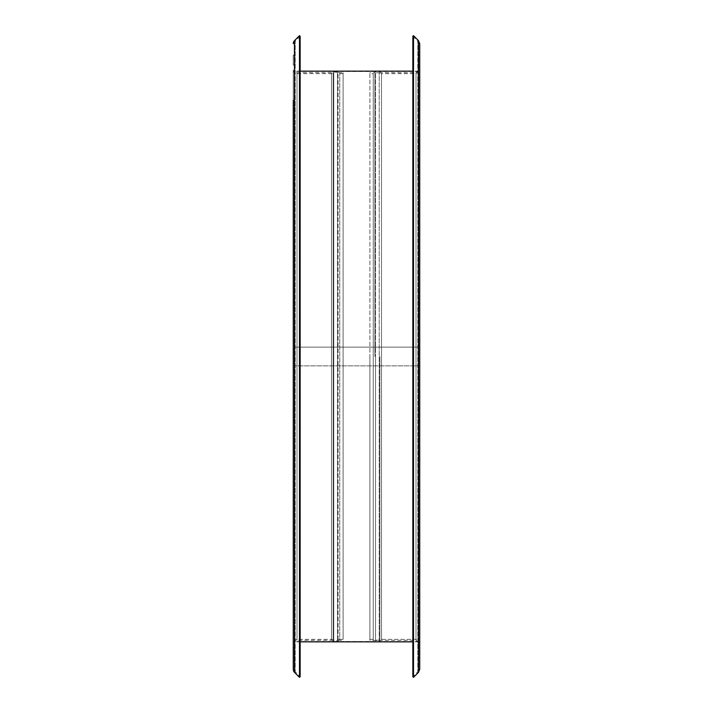 <?xml version="1.0" encoding="UTF-8"?>
<svg xmlns="http://www.w3.org/2000/svg" width="713" height="713" viewBox="0 0 713 713"><rect width="100%" height="100%" fill="white"/><g stroke="black" fill="none" stroke-linecap="round" stroke-linejoin="round"><path stroke-width="0.53" stroke-dasharray="3.56 2.67" d="M419.734 524.367L419.734 529.358L419.734 524.367L419.734 529.358L418.798 529.358L418.798 519.385L418.798 529.358L418.798 524.367L418.798 529.358L419.734 529.358M419.734 420.429L418.798 420.429L418.798 415.447L418.798 420.429L418.798 415.447L418.798 420.429L419.734 420.429L419.734 410.465L419.734 415.447L419.734 410.465L418.798 410.465L418.798 415.447L418.798 410.465L418.798 415.447L418.798 410.465L419.734 410.465M419.734 302.535L418.798 302.535L418.798 297.553L418.798 302.535L418.798 297.553L418.798 302.535L419.734 302.535L419.734 292.571L419.734 302.535L419.734 292.571L418.798 292.571L418.798 297.553L418.798 292.571L418.798 297.553L418.798 292.571L419.734 292.571M419.734 188.633L419.734 193.615L418.798 193.615L418.798 188.633L418.798 193.615L418.798 188.633L418.798 193.615L419.734 193.615L419.734 183.642L419.734 193.615L419.734 183.642L418.798 183.642L418.798 188.633L418.798 183.642L418.798 188.633L418.798 183.642L419.734 183.642M419.734 105.266L419.734 110.248L418.798 110.248L418.798 105.266L418.798 110.248L418.798 105.266L418.798 110.248L419.734 110.248L419.734 100.283L419.734 110.248L419.734 100.283L418.798 100.283L418.798 105.266L418.798 100.283L418.798 105.266L418.798 100.283L419.734 100.283M419.734 65.133L418.798 65.133L418.798 60.15L418.798 65.133L418.798 60.15L418.798 65.133L419.734 65.133L419.734 55.159L419.734 60.15L419.734 55.159L418.798 55.159L418.798 60.15L418.798 55.159L418.798 60.15L418.798 55.159L419.734 55.159M419.734 612.717L418.798 612.717L418.798 607.734L418.798 612.717L418.798 607.734L418.798 612.717L419.734 612.717L419.734 602.752L419.734 607.734L419.734 602.752L418.798 602.752L418.798 607.734L418.798 602.752L418.798 607.734L418.798 602.752L419.734 602.752M419.734 657.841L418.798 657.841L418.798 652.85L418.798 657.841L418.798 652.85L418.798 657.841L419.734 657.841L419.734 647.867L419.734 652.85L419.734 647.867L418.798 647.867L418.798 652.85L418.798 647.867L418.798 652.85L418.798 647.867L419.734 647.867M418.798 356.5L418.798 43.689L418.798 669.311L418.798 347.151L294.202 347.151L418.798 347.151L418.798 641.843L418.798 365.849L294.202 365.849L294.202 71.157L294.202 641.843L294.202 365.849L418.798 365.849L418.798 71.469L418.798 356.5M418.798 43.689L417.8 41.265L412.845 36.31L412.845 676.69L417.8 671.735L417.8 41.265L417.8 671.735L418.798 669.311M413.504 35.65L413.504 677.35M369.895 73.653L369.895 356.5L369.895 73.653L373.247 73.653L373.247 639.347L373.247 72.717L373.247 356.5L373.247 73.653L375.519 72.797L375.519 356.5L375.519 72.797L379.227 72.797L379.227 640.203L379.227 72.797L381.491 73.653L381.491 640.283L381.491 72.717L381.491 356.5L381.491 73.653L416 73.653L416 639.347L416 72.717L416 640.283L416 73.653L419.734 69.919L419.734 669.311M369.895 356.5L369.895 640.283L369.895 356.5M419.734 43.689L419.734 356.5M294.202 356.5L294.202 71.469L294.202 356.5M293.266 612.717L294.202 612.717L294.202 602.752L294.202 612.717L294.202 602.752L294.202 612.717L293.266 612.717L293.266 602.752L293.266 612.717L293.266 602.752L293.266 612.717L293.266 602.752L294.202 602.752L293.266 602.752M293.266 657.841L294.202 657.841L294.202 647.867L294.202 657.841L294.202 647.867L294.202 657.841L293.266 657.841L293.266 647.867L293.266 657.841L293.266 647.867L294.202 647.867L293.266 647.867M293.266 529.358L294.202 529.358L294.202 519.385L294.202 529.358L294.202 519.385L294.202 529.358L293.266 529.358L293.266 519.385L293.266 529.358L293.266 519.385L293.266 529.358L293.266 519.385L294.202 519.385L293.266 519.385M293.266 420.429L294.202 420.429L294.202 410.465L294.202 420.429L294.202 410.465L294.202 420.429L293.266 420.429L293.266 410.465L293.266 420.429L293.266 410.465L293.266 420.429L293.266 410.465L294.202 410.465L293.266 410.465M293.266 302.535L294.202 302.535L294.202 292.571L294.202 302.535L294.202 292.571L294.202 302.535L293.266 302.535L293.266 292.571L293.266 302.535L293.266 292.571L293.266 302.535L293.266 292.571L294.202 292.571L293.266 292.571M294.202 193.615L293.266 193.615L293.266 183.642L293.266 193.615L293.266 183.642L293.266 193.615L294.202 193.615L294.202 183.642L293.266 183.642L294.202 183.642L294.202 193.615M293.266 110.248L294.202 110.248L294.202 100.283L294.202 110.248L294.202 100.283L294.202 110.248L293.266 110.248L293.266 100.283L293.266 110.248L293.266 100.283L293.266 110.248L293.266 100.283L294.202 100.283L293.266 100.283M294.202 65.133L293.266 65.133L293.266 55.159L293.266 65.133L293.266 55.159L293.266 65.133L294.202 65.133L294.202 55.159L293.266 55.159L294.202 55.159L294.202 65.133M338.105 640.907A2.495 2.495 0 0 1 339.753 640.283L343.105 640.283L343.105 72.717L339.753 72.717L339.753 640.283L339.753 72.717A2.495 2.495 0 0 1 338.105 72.093L338.105 640.907L338.105 72.093A3.734 3.734 0 0 0 337.124 71.469M333.158 640.907A2.495 2.495 0 0 0 331.509 640.283L297 640.283A2.807 2.807 0 0 0 294.202 643.081L294.202 69.919A2.807 2.807 0 0 0 297 72.717L297 640.283L297 72.717L331.509 72.717A2.495 2.495 0 0 0 333.158 72.093L333.158 640.907L333.158 72.093A3.734 3.734 0 0 1 334.139 71.469M294.202 43.689A3.422 3.422 0 0 1 295.2 41.265L300.155 36.31L300.155 676.69L295.2 671.735L295.2 41.265L295.2 671.735A3.422 3.422 0 0 1 294.202 669.311L294.202 43.689L294.202 669.311M293.266 69.919A3.734 3.734 0 0 0 297 73.653L331.509 73.653A3.422 3.422 0 0 0 333.773 72.797A2.807 2.807 0 0 1 337.481 72.797A3.422 3.422 0 0 0 339.753 73.653L343.105 73.653L343.105 639.347L339.753 639.347L339.753 73.653L339.753 639.347A3.422 3.422 0 0 0 337.481 640.203A2.807 2.807 0 0 1 333.773 640.203L333.773 72.797L333.773 640.203A3.422 3.422 0 0 0 331.509 639.347L297 639.347L297 73.653L297 639.347A3.734 3.734 0 0 0 293.266 643.081L293.266 69.919L293.266 643.081M343.105 639.347L343.105 73.653M343.105 72.717L343.105 640.283M299.496 677.35L299.496 35.65M294.202 69.919L294.202 643.081M374.895 356.5L374.895 72.093L374.895 356.5M379.842 356.5L379.842 640.907L379.842 356.5M418.46 40.605L418.46 672.395M381.491 356.5L381.491 639.347L381.491 356.5M375.519 356.5L375.519 640.203L375.519 356.5M373.247 356.5L373.247 640.283L373.247 356.5M331.509 640.283L331.509 72.717L331.509 640.283M331.509 639.347L331.509 73.653L331.509 639.347M337.481 640.203L337.481 72.797L337.481 640.203M294.54 672.395L294.54 40.605M418.798 519.385L419.734 519.385L418.798 519.385M418.798 69.919L416 72.717L381.491 72.717L377.373 71.157L373.247 72.717L369.895 72.717M418.798 643.081L416 640.283L381.491 640.283L379.842 640.907L369.895 640.283M369.895 639.347L373.247 639.347L375.519 640.203L379.227 640.203L381.491 639.347L416 639.347L419.734 643.081M418.798 71.469L294.202 71.469M418.798 71.157L412.845 71.157M300.155 71.157L294.202 71.157M418.798 641.843L412.845 641.843M300.155 641.843L294.202 641.843M418.798 641.531L294.202 641.531"/><path stroke-width="1.07" d="M419.734 410.465L419.734 420.429M419.734 55.159L419.734 65.133M419.734 602.752L419.734 612.717M419.734 647.867L419.734 657.841M412.845 356.5L412.845 36.31L413.504 35.65L413.504 677.35L412.845 676.69L412.845 356.5M419.734 356.5L419.734 43.689L418.46 40.605L418.46 672.395L419.734 669.311L419.734 302.535M419.734 292.571L419.734 188.633M419.734 183.642L419.734 105.266M419.734 100.283L419.734 69.919M419.734 524.367L419.734 529.358M293.266 647.867L293.266 612.717M333.158 640.907A3.734 3.734 0 0 0 338.105 640.907M334.139 71.469A3.734 3.734 0 0 1 337.124 71.469M300.155 36.31L300.155 676.69L299.496 677.35L299.496 35.65L300.155 36.31M293.266 100.283L293.266 669.311A4.358 4.358 0 0 0 294.54 672.395L299.496 677.35M293.266 43.689A4.358 4.358 0 0 1 294.54 40.605L299.496 35.65M293.266 292.571L293.266 110.248M293.266 669.311L293.266 657.841M293.266 602.752L293.266 529.358M293.266 519.385L293.266 420.429M293.266 410.465L293.266 302.535M294.54 40.605L294.54 672.395M418.46 672.395L413.504 677.35M418.46 40.605L413.504 35.65M412.845 71.157L300.155 71.157M412.845 641.843L300.155 641.843"/></g></svg>
